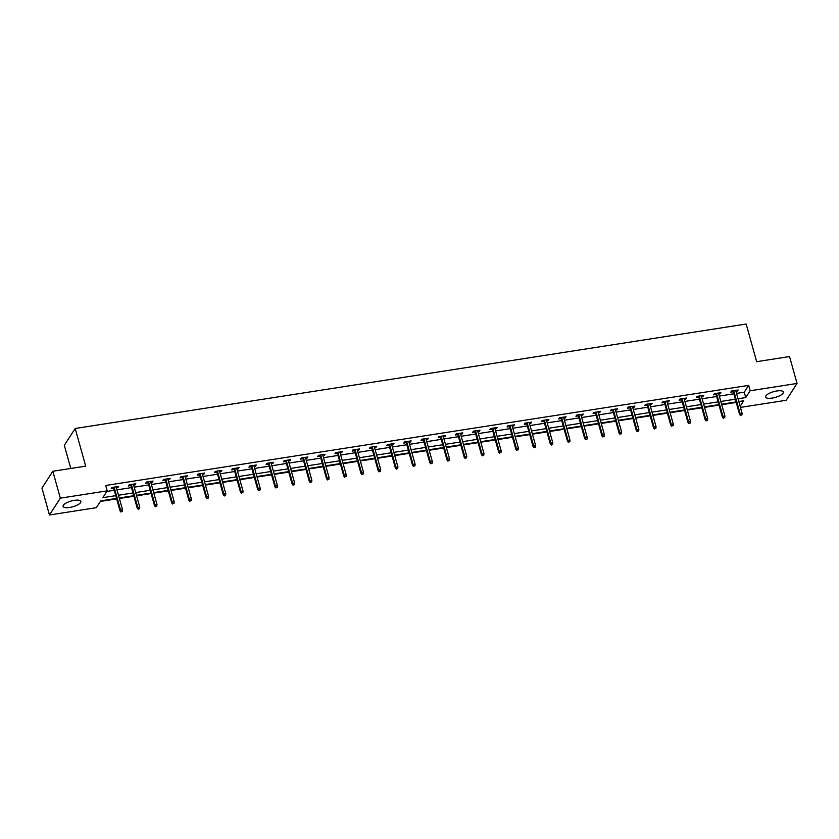 <?xml version="1.0" encoding="UTF-8"?>
<svg xmlns="http://www.w3.org/2000/svg" width="839" height="839" viewBox="0 0 839 839"><rect width="100%" height="100%" fill="white"/><g stroke="black" fill="none" stroke-linecap="round" stroke-linejoin="round"><path stroke-width="1.26" d="M74.293 500.359A9.208 2.978 -15.6 0 1 80.869 501.428A9.208 2.978 -15.6 0 1 69.7 507.448A9.208 2.978 -15.6 0 1 63.124 506.378A9.208 2.978 -15.6 0 1 74.293 500.359M776.809 390.974A9.208 2.978 -15.6 0 1 783.385 392.044A9.208 2.978 -15.6 0 1 772.226 398.074A9.208 2.978 -15.6 0 1 765.64 397.004A9.208 2.978 -15.6 0 1 776.809 390.974M70.78 468.466L64.309 445.31L75.185 428.488L746.154 324.022L756.663 361.672L789.541 356.554L797.05 383.454L786.174 400.276L740.449 407.397M100.376 501.439L116.673 498.901M119.39 498.481L133.883 496.227M136.6 495.797L151.093 493.542M153.81 493.122L168.303 490.867M171.02 490.437L185.513 488.183M188.23 487.763L202.723 485.508M205.44 485.078L219.933 482.824M222.65 482.404L237.143 480.149M239.86 479.719L254.353 477.464M257.07 477.045L271.563 474.79M274.28 474.36L288.773 472.105M291.49 471.686L305.983 469.431M308.7 469.001L323.193 466.746M325.91 466.327L340.403 464.072M343.12 463.642L357.613 461.387M360.33 460.968L374.823 458.713M377.54 458.283L392.033 456.028M394.75 455.608L409.243 453.354M411.959 452.924L426.453 450.669M429.169 450.249L443.663 447.995M446.379 447.565L460.873 445.31M463.589 444.89L478.083 442.635M480.799 442.205L495.293 439.951M498.009 439.531L512.503 437.276M515.219 436.846L529.713 434.592M532.429 434.172L546.923 431.917M549.639 431.487L564.133 429.232M566.849 428.813L581.343 426.558M584.059 426.128L598.553 423.873M601.269 423.454L615.763 421.199M618.479 420.769L632.973 418.514M635.689 418.095L650.183 415.84M652.899 415.41L667.393 413.155M670.109 412.736L684.603 410.481M687.319 410.051L701.813 407.796M704.529 407.376L719.023 405.122M721.739 404.692L736.233 402.437M116.537 498.397L100.753 500.862L96.349 507.679L49.459 514.978L60.335 498.156L107.224 490.857L102.809 497.674L115.772 495.66M60.335 498.156L52.826 471.256L41.95 488.088L49.459 514.978M736.537 393.397L744.256 392.191L748.661 385.374L105.714 485.477L107.224 490.857M106.847 491.434L114.272 490.28M116.978 489.861L131.482 487.595M134.188 487.176L148.692 484.921M151.398 484.502L165.902 482.236M168.608 481.817L183.112 479.562M185.818 479.142L200.322 476.877M203.028 476.458L217.532 474.203M220.238 473.783L234.742 471.518M237.447 471.099L251.952 468.844M254.657 468.424L269.162 466.159M271.867 465.739L286.372 463.485M289.077 463.065L303.582 460.8M306.287 460.38L320.792 458.125M323.497 457.706L338.002 455.441M340.707 455.021L355.212 452.766M357.917 452.347L372.422 450.082M375.127 449.662L389.632 447.407M392.337 446.988L406.842 444.722M409.547 444.303L424.052 442.048M426.757 441.629L441.262 439.363M443.967 438.944L458.472 436.689M461.177 436.27L475.682 434.004M478.387 433.585L492.892 431.33M495.597 430.91L510.102 428.645M512.807 428.226L527.312 425.971M530.017 425.551L544.521 423.286M547.227 422.866L561.731 420.612M564.437 420.192L578.941 417.927M581.647 417.507L596.151 415.253M598.857 414.833L613.361 412.568M616.067 412.148L630.561 409.893M633.277 409.474L647.771 407.209M650.487 406.789L664.981 404.534M667.697 404.115L682.191 401.85M684.907 401.43L699.401 399.175M702.117 398.756L716.611 396.49M719.327 396.071L733.821 393.816M735.96 391.331L737.408 391.11L738.152 389.978L731.524 391.005L730.79 392.138L733.255 391.761M718.75 394.015L720.198 393.785L720.942 392.652L714.314 393.68L713.58 394.823L716.045 394.435M701.54 396.69L702.988 396.469L703.732 395.337L697.104 396.365L696.37 397.497L698.835 397.12M684.33 399.374L685.778 399.144L686.522 398.011L679.894 399.039L679.16 400.182L681.625 399.794M667.12 402.049L668.568 401.829L669.312 400.696L662.684 401.724L661.95 402.856L664.415 402.479M649.91 404.734L651.358 404.503L652.102 403.37L645.474 404.398L644.74 405.541L647.205 405.153M632.7 407.408L634.148 407.188L634.892 406.055L628.264 407.083L627.53 408.215L629.995 407.838M615.49 410.093L616.948 409.862L617.682 408.729L611.054 409.757L610.32 410.9L612.785 410.512M598.28 412.767L599.738 412.547L600.472 411.414L593.844 412.442L593.11 413.575L595.575 413.197M581.07 415.452L582.528 415.221L583.262 414.088L576.634 415.116L575.9 416.259L578.365 415.871M563.86 418.126L565.318 417.906L566.052 416.773L559.424 417.801L558.69 418.934L561.155 418.556M546.65 420.811L548.108 420.58L548.842 419.448L542.214 420.475L541.48 421.618L543.945 421.23M529.44 423.485L530.898 423.265L531.632 422.132L525.004 423.16L524.27 424.293L526.735 423.915M512.23 426.17L513.688 425.939L514.422 424.807L507.794 425.834L507.06 426.978L509.525 426.59M495.02 428.844L496.478 428.624L497.212 427.491L490.584 428.519L489.85 429.652L492.315 429.274M477.811 431.529L479.268 431.298L480.002 430.166L473.374 431.194L472.64 432.337L475.105 431.949M460.601 434.203L462.058 433.983L462.792 432.851L456.164 433.878L455.43 435.011L457.895 434.633M443.391 436.888L444.848 436.658L445.582 435.525L438.954 436.553L438.22 437.696L440.685 437.308M426.181 439.563L427.638 439.342L428.372 438.21L421.744 439.237L421.01 440.37L423.475 439.993M408.971 442.247L410.428 442.017L411.162 440.884L404.545 441.912L403.8 443.055L406.265 442.667M391.761 444.922L393.218 444.701L393.952 443.569L387.335 444.597L386.59 445.729L389.055 445.352M374.551 447.607L376.008 447.376L376.742 446.243L370.125 447.271L369.38 448.414L371.845 448.026M357.341 450.281L358.798 450.061L359.532 448.928L352.915 449.956L352.17 451.088L354.635 450.711M340.131 452.966L341.588 452.735L342.322 451.602L335.705 452.63L334.96 453.773L337.425 453.385M322.921 455.64L324.378 455.42L325.113 454.287L318.495 455.315L317.75 456.447L320.215 456.07M305.711 458.325L307.168 458.094L307.903 456.961L301.285 457.989L300.54 459.132L303.005 458.744M288.501 460.999L289.958 460.779L290.693 459.636L284.075 460.674L283.33 461.807L285.795 461.429M271.291 463.684L272.748 463.453L273.483 462.32L266.865 463.348L266.131 464.491L268.585 464.103M254.081 466.358L255.538 466.138L256.273 464.995L249.655 466.033L248.921 467.166L251.375 466.788M236.871 469.043L238.328 468.812L239.063 467.68L232.445 468.707L231.711 469.85L234.165 469.462M219.661 471.717L221.118 471.497L221.853 470.354L215.235 471.392L214.501 472.525L216.955 472.147M202.451 474.402L203.908 474.171L204.643 473.039L198.025 474.066L197.291 475.21L199.745 474.822M185.241 477.076L186.698 476.856L187.433 475.713L180.815 476.751L180.081 477.884L182.535 477.506M168.031 479.761L169.488 479.53L170.223 478.398L163.605 479.426L162.871 480.569L165.325 480.181M150.821 482.435L152.279 482.215L153.013 481.072L146.395 482.11L145.661 483.243L148.115 482.865M133.611 485.12L135.069 484.89L135.803 483.757L129.185 484.785L128.451 485.928L130.905 485.54M116.411 487.795L117.859 487.574L118.593 486.431L111.975 487.469L111.241 488.602L113.695 488.225M52.826 471.256L85.704 466.138L75.185 428.488M748.661 385.374L750.16 390.754L797.05 383.454M738.037 398.777L745.756 397.571L750.16 390.754M118.477 495.241L132.982 492.975M135.687 492.556L150.191 490.301M152.897 489.882L167.401 487.616M170.107 487.197L184.611 484.942M187.317 484.523L201.821 482.257M204.527 481.838L219.031 479.583M221.737 479.163L236.241 476.898M238.947 476.479L253.451 474.224M256.157 473.804L270.661 471.539M273.367 471.119L287.871 468.865M290.577 468.445L305.081 466.18M307.787 465.76L322.291 463.506M324.997 463.086L339.501 460.821M342.207 460.401L356.711 458.146M359.417 457.727L373.921 455.462M376.627 455.042L391.131 452.787M393.837 452.368L408.341 450.103M411.047 449.683L425.551 447.428M428.257 447.009L442.761 444.743M445.467 444.324L459.971 442.069M462.677 441.65L477.181 439.384M479.887 438.965L494.391 436.71M497.097 436.29L511.601 434.025M514.307 433.606L528.811 431.351M531.517 430.931L546.021 428.666M548.727 428.247L563.231 425.992M565.937 425.572L580.441 423.307M583.147 422.887L597.651 420.633M600.357 420.213L614.861 417.948M617.567 417.528L632.071 415.274M634.777 414.854L649.281 412.589M651.987 412.169L666.491 409.914M669.197 409.495L683.701 407.23M686.407 406.81L700.911 404.555M703.617 404.136L718.121 401.871M720.827 401.451L735.331 399.196M740.134 406.275L743.7 400.759L738.802 401.514M736.097 401.933L721.592 404.199M718.887 404.618L704.382 406.873M701.677 407.293L687.172 409.558M684.467 409.977L669.962 412.232M667.257 412.652L652.752 414.917M650.047 415.336L635.543 417.591M632.837 418.011L618.333 420.276M615.627 420.696L601.123 422.95M598.417 423.37L583.913 425.635M581.207 426.055L566.703 428.31M563.997 428.729L549.493 430.994M546.787 431.414L532.283 433.669M529.577 434.088L515.073 436.353M512.367 436.773L497.863 439.028M495.157 439.447L480.653 441.713M477.947 442.132L463.443 444.387M460.737 444.806L446.233 447.072M443.527 447.491L429.023 449.746M426.317 450.165L411.813 452.431M409.107 452.85L394.603 455.105M391.897 455.525L377.393 457.79M374.687 458.209L360.183 460.464M357.477 460.884L342.973 463.149M340.267 463.568L325.763 465.823M323.057 466.243L308.553 468.508M305.847 468.928L291.343 471.182M288.637 471.602L274.133 473.867M271.427 474.287L256.923 476.542M254.217 476.961L239.713 479.226M237.007 479.646L222.503 481.901M219.797 482.32L205.293 484.585M202.587 485.005L188.093 487.26M185.377 487.679L170.883 489.945M168.167 490.364L153.673 492.619M150.957 493.038L136.463 495.304M133.747 495.723L119.253 497.978M744.256 392.191L745.756 397.571M737.135 390.135L737.408 391.11M719.925 392.809L720.198 393.785M702.715 395.494L702.988 396.469M685.505 398.168L685.778 399.144M668.295 400.853L668.568 401.829M651.085 403.528L651.358 404.503M633.875 406.212L634.148 407.188M616.665 408.887L616.948 409.862M599.455 411.571L599.738 412.547M582.245 414.246L582.528 415.221M565.035 416.931L565.318 417.906M547.825 419.605L548.108 420.58M530.615 422.29L530.898 423.265M513.405 424.964L513.688 425.939M496.195 427.638L496.478 428.624M478.985 430.323L479.268 431.298M461.775 432.997L462.058 433.983M444.565 435.682L444.848 436.658M427.366 438.357L427.638 439.342M410.156 441.041L410.428 442.017M392.946 443.716L393.218 444.701M375.736 446.4L376.008 447.376M358.526 449.075L358.798 450.061M341.316 451.76L341.588 452.735M324.106 454.434L324.378 455.42M306.896 457.119L307.168 458.094M289.686 459.793L289.958 460.779M272.476 462.478L272.748 463.453M255.266 465.152L255.538 466.138M238.056 467.837L238.328 468.812M220.846 470.511L221.118 471.497M203.636 473.196L203.908 474.171M186.426 475.87L186.698 476.856M169.216 478.555L169.488 479.53M152.006 481.229L152.279 482.215M134.796 483.914L135.069 484.89M117.586 486.589L117.859 487.574M732.982 390.775L739.589 414.445L740.113 413.627L733.706 390.67M740.827 415.137L741.938 414.969L740.827 415.137L740.113 413.627L742.106 413.323L735.688 390.355M739.589 414.445L740.533 415.599M741.938 414.969L742.106 413.323M715.772 393.46L722.379 417.13L722.903 416.312L716.496 393.344M723.617 417.822L724.728 417.654L723.617 417.822L722.903 416.312L724.896 415.997L718.478 393.04M722.379 417.13L723.323 418.273M724.728 417.654L724.896 415.997M698.562 396.134L705.169 419.804L705.693 418.986L699.286 396.029M706.407 420.496L707.518 420.329L706.407 420.496L705.693 418.986L707.686 418.682L701.268 395.714M705.169 419.804L706.113 420.958M707.518 420.329L707.686 418.682M681.352 398.819L687.959 422.489L688.483 421.671L682.076 398.703M689.197 423.181L690.308 423.013L689.197 423.181L688.483 421.671L690.476 421.356L684.058 398.399M687.959 422.489L688.903 423.632M690.308 423.013L690.476 421.356M664.142 401.493L670.749 425.163L671.273 424.345L664.866 401.388M671.987 425.855L673.098 425.688L671.987 425.855L671.273 424.345L673.266 424.041L666.848 401.073M670.749 425.163L671.693 426.317M673.098 425.688L673.266 424.041M646.932 404.178L653.539 427.848L654.063 427.03L647.656 404.062M654.777 428.54L655.888 428.372L654.777 428.54L654.063 427.03L656.056 426.715L649.638 403.758M653.539 427.848L654.483 428.991M655.888 428.372L656.056 426.715M629.722 406.852L636.329 430.522L636.853 429.704L630.446 406.747M637.567 431.215L638.678 431.047L637.567 431.215L636.853 429.704L638.846 429.4L632.428 406.433M636.329 430.522L637.273 431.676M638.678 431.047L638.846 429.4M612.512 409.537L619.119 433.207L619.643 432.389L613.236 409.422M620.357 433.899L621.468 433.732L620.357 433.899L619.643 432.389L621.636 432.075L615.218 409.117M619.119 433.207L620.063 434.35M621.468 433.732L621.636 432.075M595.302 412.211L601.909 435.881L602.433 435.063L596.026 412.106M603.147 436.574L604.258 436.406L603.147 436.574L602.433 435.063L604.426 434.759L598.008 411.792M601.909 435.881L602.853 437.035M604.258 436.406L604.426 434.759M578.092 414.896L584.699 438.566L585.223 437.748L578.816 414.781M585.937 439.258L587.048 439.091L585.937 439.258L585.223 437.748L587.216 437.434L580.798 414.476M584.699 438.566L585.643 439.709M587.048 439.091L587.216 437.434M560.882 417.57L567.489 441.241L568.013 440.423L561.606 417.465M568.727 441.933L569.838 441.765L568.727 441.933L568.013 440.423L570.006 440.118L563.588 417.151M567.489 441.241L568.433 442.394M569.838 441.765L570.006 440.118M543.672 420.255L550.279 443.925L550.804 443.107L544.396 420.14M551.517 444.618L552.628 444.45L551.517 444.618L550.804 443.107L552.796 442.793L546.378 419.836M550.279 443.925L551.223 445.069M552.628 444.45L552.796 442.793M526.462 422.929L533.069 446.6L533.594 445.782L527.186 422.825M534.307 447.292L535.418 447.124L534.307 447.292L533.594 445.782L535.586 445.478L529.168 422.51M533.069 446.6L534.013 447.753M535.418 447.124L535.586 445.478M509.252 425.614L515.859 449.284L516.384 448.466L509.976 425.499M517.097 449.977L518.208 449.809L517.097 449.977L516.384 448.466L518.376 448.152L511.958 425.195M515.859 449.284L516.803 450.428M518.208 449.809L518.376 448.152M492.042 428.289L498.649 451.959L499.174 451.141L492.766 428.173M499.887 452.651L500.998 452.483L499.887 452.651L499.174 451.141L501.166 450.837L494.748 427.869M498.649 451.959L499.593 453.112M500.998 452.483L501.166 450.837M474.832 430.973L481.439 454.644L481.964 453.826L475.556 430.858M482.677 455.336L483.788 455.168L482.677 455.336L481.964 453.826L483.956 453.511L477.538 430.554M481.439 454.644L482.383 455.787M483.788 455.168L483.956 453.511M457.622 433.648L464.229 457.318L464.754 456.5L458.346 433.532M465.467 458.01L466.578 457.842L465.467 458.01L464.754 456.5L466.746 456.196L460.328 433.228M464.229 457.318L465.173 458.472M466.578 457.842L466.746 456.196M440.412 436.332L447.019 460.003L447.544 459.185L441.136 436.217M448.257 460.695L449.368 460.527L448.257 460.695L447.544 459.185L449.536 458.87L443.118 435.913M447.019 460.003L447.963 461.146M449.368 460.527L449.536 458.87M423.202 439.007L429.809 462.677L430.334 461.859L423.926 438.891M431.047 463.369L432.158 463.201L431.047 463.369L430.334 461.859L432.326 461.555L425.908 438.587M429.809 462.677L430.753 463.831M432.158 463.201L432.326 461.555M405.992 441.692L412.599 465.362L413.124 464.544L406.716 441.576M413.837 466.054L414.948 465.886L413.837 466.054L413.124 464.544L415.116 464.229L408.698 441.272M412.599 465.362L413.543 466.505M414.948 465.886L415.116 464.229M388.782 444.366L395.389 468.036L395.914 467.218L389.506 444.251M396.627 468.728L397.738 468.561L396.627 468.728L395.914 467.218L397.906 466.914L391.488 443.946M395.389 468.036L396.333 469.19M397.738 468.561L397.906 466.914M371.572 447.051L378.179 470.721L378.704 469.903L372.296 446.935M379.417 471.413L380.528 471.245L379.417 471.413L378.704 469.903L380.696 469.588L374.278 446.631M378.179 470.721L379.123 471.864M380.528 471.245L380.696 469.588M354.362 449.725L360.969 473.395L361.494 472.577L355.086 449.61M362.207 474.087L363.318 473.92L362.207 474.087L361.494 472.577L363.486 472.273L357.068 449.305M360.969 473.395L361.913 474.549M363.318 473.92L363.486 472.273M337.152 452.41L343.759 476.08L344.284 475.262L337.876 452.294M344.997 476.772L346.108 476.604L344.997 476.772L344.284 475.262L346.276 474.947L339.858 451.98M343.759 476.08L344.703 477.223M346.108 476.604L346.276 474.947M319.942 455.084L326.549 478.754L327.074 477.936L320.666 454.969M327.787 479.447L328.898 479.279L327.787 479.447L327.074 477.936L329.066 477.632L322.648 454.665M326.549 478.754L327.493 479.908M328.898 479.279L329.066 477.632M302.732 457.769L309.339 481.439L309.864 480.621L303.456 457.654M310.577 482.131L311.689 481.964L310.577 482.131L309.864 480.621L311.856 480.307L305.438 457.339M309.339 481.439L310.283 482.582M311.689 481.964L311.856 480.307M285.522 460.443L292.129 484.113L292.654 483.295L286.246 460.328M293.377 484.806L294.479 484.638L293.377 484.806L292.654 483.295L294.646 482.991L288.228 460.024M292.129 484.113L293.073 485.267M294.479 484.638L294.646 482.991M268.312 463.128L274.919 486.798L275.444 485.98L269.036 463.013M276.167 487.49L277.269 487.323L276.167 487.49L275.444 485.98L277.436 485.666L271.018 462.698M274.919 486.798L275.863 487.941M277.269 487.323L277.436 485.666M251.102 465.802L257.709 489.473L258.234 488.655L251.826 465.687M258.957 490.165L260.059 489.997L258.957 490.165L258.234 488.655L260.226 488.35L253.808 465.383M257.709 489.473L258.653 490.626M260.059 489.997L260.226 488.35M233.892 468.487L240.499 492.157L241.024 491.339L234.616 468.372M241.747 492.85L242.849 492.682L241.747 492.85L241.024 491.339L243.016 491.025L236.598 468.057M240.499 492.157L241.454 493.301M242.849 492.682L243.016 491.025M216.682 471.161L223.289 494.832L223.814 494.014L217.406 471.046M224.537 495.524L225.639 495.356L224.537 495.524L223.814 494.014L225.806 493.71L219.388 470.742M223.289 494.832L224.244 495.985M225.639 495.356L225.806 493.71M199.472 473.846L206.079 497.517L206.604 496.698L200.196 473.731M207.327 498.209L208.429 498.041L207.327 498.209L206.604 496.698L208.596 496.384L202.178 473.416M206.079 497.517L207.034 498.66M208.429 498.041L208.596 496.384M182.262 476.521L188.869 500.191L189.394 499.373L182.986 476.405M190.117 500.883L191.219 500.715L190.117 500.883L189.394 499.373L191.386 499.069L184.968 476.101M188.869 500.191L189.824 501.344M191.219 500.715L191.386 499.069M165.052 479.205L171.659 502.876L172.184 502.058L165.776 479.09M172.907 503.568L174.009 503.4L172.907 503.568L172.184 502.058L174.176 501.743L167.758 478.775M171.659 502.876L172.614 504.019M174.009 503.4L174.176 501.743M147.842 481.88L154.449 505.55L154.974 504.732L148.566 481.764M155.697 506.242L156.799 506.074L155.697 506.242L154.974 504.732L156.966 504.428L150.548 481.46M154.449 505.55L155.404 506.704M156.799 506.074L156.966 504.428M130.632 484.564L137.239 508.235L137.764 507.417L131.356 484.449M138.487 508.927L139.589 508.759L138.487 508.927L137.764 507.417L139.756 507.102L133.338 484.134M137.239 508.235L138.194 509.378M139.589 508.759L139.756 507.102M113.422 487.239L120.029 510.909L120.554 510.091L114.146 487.123M121.277 511.601L122.379 511.433L121.277 511.601L120.554 510.091L122.546 509.787L116.128 486.819M120.029 510.909L120.984 512.063M122.379 511.433L122.546 509.787"/></g></svg>
